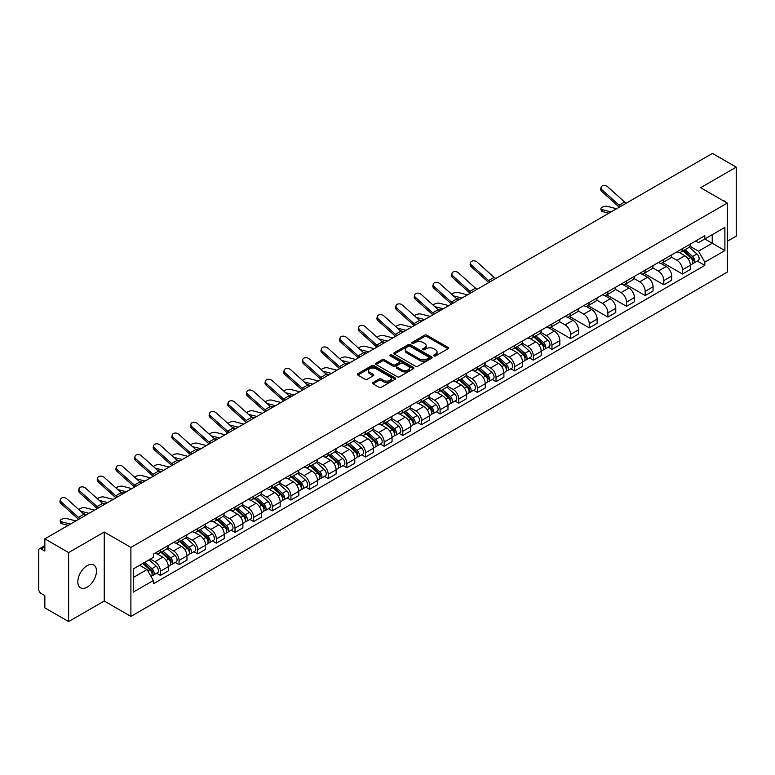 <?xml version="1.0" encoding="UTF-8"?>
<svg xmlns="http://www.w3.org/2000/svg" width="775" height="775" viewBox="0 0 775 775"><rect width="100%" height="100%" fill="white"/><g stroke="black" fill="none" stroke-linecap="round" stroke-linejoin="round"><path stroke-width="1.16" d="M433.903 355.948A1.162 0.668 0 0 0 435.55 355.948L448.018 348.75A1.657 0.959 0 0 0 448.502 348.082A1.657 0.959 0 0 0 448.018 347.403L426.899 335.207A1.657 0.959 0 0 0 424.555 335.207L412.087 342.405A1.162 0.668 0 0 0 411.748 342.879A1.162 0.668 0 0 0 412.087 343.354A1.162 0.668 0 0 0 413.724 343.354L415.342 342.424A5.309 3.061 0 0 1 422.85 342.424L424.613 343.441A5.309 3.061 0 0 1 426.163 345.602A5.309 3.061 0 0 1 424.613 347.772L422.995 348.702A1.162 0.668 0 0 0 422.656 349.176A1.162 0.668 0 0 0 422.995 349.651A1.162 0.668 0 0 0 424.642 349.651L426.25 348.721A5.309 3.061 0 0 1 433.758 348.721L435.521 349.738A5.309 3.061 0 0 1 437.071 351.908A5.309 3.061 0 0 1 435.521 354.068L433.903 354.998A1.162 0.668 0 0 0 433.564 355.473A1.162 0.668 0 0 0 433.903 355.948L433.903 354.998M87.158 587.159A13.185 7.614 120 0 0 95.771 575.544A13.185 7.614 120 0 0 93.746 564.975A13.185 7.614 120 0 0 87.158 565.634A13.185 7.614 120 0 0 78.546 577.249A13.185 7.614 120 0 0 80.561 587.808A13.185 7.614 120 0 0 87.158 587.159M725.72 202.188A13.185 7.614 120 0 0 724.315 200.919A13.185 7.614 120 0 0 722.513 200.338M373.046 382.482A1.657 0.959 0 0 0 372.562 383.16A1.657 0.959 0 0 0 373.046 383.838L378.975 387.258A1.657 0.959 0 0 0 381.319 387.258L395.163 379.266A1.657 0.959 0 0 0 395.647 378.588A1.657 0.959 0 0 0 395.163 377.909L374.044 365.722A1.657 0.959 0 0 0 371.7 365.722L357.856 373.715A1.657 0.959 0 0 0 357.372 374.393A1.657 0.959 0 0 0 357.856 375.071L365.015 379.198A1.657 0.959 0 0 0 367.36 379.198L373.288 375.778A1.657 0.959 0 0 0 373.773 375.1A1.657 0.959 0 0 0 373.288 374.422L369.733 372.378A4.437 2.558 0 0 1 368.435 370.566A4.437 2.558 0 0 1 371.177 368.193A4.437 2.558 0 0 1 376.011 368.755L389.912 376.776A4.437 2.558 0 0 1 391.21 378.588A4.437 2.558 0 0 1 388.478 380.961A4.437 2.558 0 0 1 383.635 380.399L381.319 379.062A1.657 0.959 0 0 0 378.975 379.062L373.046 382.482L373.046 383.838M130.898 547.412L104.247 532.028L68.626 552.585L44.843 538.857L712.467 153.411L736.25 167.138L700.639 187.705L727.289 203.089L130.898 547.412L130.898 616.416L727.289 272.093L727.289 203.089M415.458 366.197A1.657 0.959 0 0 0 417.802 366.197L431.646 358.205A1.657 0.959 0 0 0 432.13 357.527A1.657 0.959 0 0 0 431.646 356.849L410.527 344.652A1.657 0.959 0 0 0 408.183 344.652L394.339 352.644A1.657 0.959 0 0 0 393.855 353.323A1.657 0.959 0 0 0 394.339 354.001L415.458 366.197M390.755 356.2A1.162 0.668 0 0 1 391.937 356.364L391.937 354.989L413.404 367.379A1.657 0.959 0 0 1 413.889 368.057A1.657 0.959 0 0 1 413.404 368.735L399.561 376.728A1.657 0.959 0 0 1 397.217 376.728L376.098 364.531L382.027 361.14L382.027 359.765L376.098 363.184A1.657 0.959 0 0 0 375.613 363.863A1.657 0.959 0 0 0 376.098 364.531L376.098 363.184M382.027 361.14A1.657 0.959 0 0 1 384.371 361.14L384.371 359.765A1.657 0.959 0 0 0 382.027 359.765M384.371 359.765L392.935 364.705A1.657 0.959 0 0 0 395.279 364.705L399.212 362.438A1.657 0.959 0 0 0 399.697 361.76A1.657 0.959 0 0 0 399.212 361.082L390.29 355.938A1.162 0.668 0 0 1 389.951 355.463A1.162 0.668 0 0 1 390.668 354.843A1.162 0.668 0 0 1 391.937 354.989M68.626 552.585L68.626 621.589L44.843 607.862L44.843 595.646L41.143 593.505A3.381 1.947 -120 0 1 38.75 589.368L38.75 550.308A3.381 1.947 -120 0 1 39.447 548.768L44.843 545.648M727.289 241.316L736.25 236.142L736.25 167.138M68.626 621.589L104.247 601.032L130.898 616.416M44.843 538.857L44.843 551.073L41.143 548.933A3.381 1.947 -120 0 0 39.447 548.768M682.465 248.63A7.779 4.485 60 0 1 680.857 252.127L688.743 247.564A7.779 4.485 -120 0 0 690.351 244.077M671.276 257.009L676.972 260.293A7.779 4.485 60 0 1 682.465 269.816L690.36 265.263A7.779 4.485 -120 0 0 684.858 255.74L679.21 252.476M690.36 265.263L690.36 269.468L682.465 274.03L662.693 262.609M680.857 252.127A7.779 4.485 60 0 1 677.03 251.768M682.465 269.816L682.465 274.03M663.826 259.392A7.779 4.485 60 0 1 662.208 262.89L670.104 258.337A7.779 4.485 -120 0 0 671.712 254.839M644.044 273.372L663.826 284.793L671.712 280.24L671.712 276.026A7.779 4.485 -120 0 0 666.209 266.503L660.571 263.248M662.208 262.89A7.779 4.485 60 0 1 658.382 262.541M652.627 267.772L658.324 271.056A7.779 4.485 60 0 1 663.826 280.579L663.826 284.793M645.178 270.165A7.779 4.485 60 0 1 643.57 273.653L651.455 269.099A7.779 4.485 -120 0 0 653.063 265.612M625.406 284.134L645.178 295.556L653.063 291.003L653.063 286.789A7.779 4.485 -120 0 0 647.571 277.266L641.923 274.011M643.57 273.653A7.779 4.485 60 0 1 639.743 273.304M633.979 278.535L639.685 281.819A7.779 4.485 60 0 1 645.178 291.342L645.178 295.556M626.529 280.928A7.779 4.485 60 0 1 624.921 284.415L632.807 279.862A7.779 4.485 -120 0 0 634.425 276.375M606.757 294.907L626.529 306.319L634.425 301.766L634.425 297.552A7.779 4.485 -120 0 0 628.922 288.029L623.274 284.774M624.921 284.415A7.779 4.485 60 0 1 621.095 284.067M615.34 289.298L621.037 292.592A7.779 4.485 60 0 1 626.529 302.114L626.529 306.319M607.891 291.691A7.779 4.485 60 0 1 606.283 295.178L614.168 290.625A7.779 4.485 -120 0 0 615.776 287.137M588.118 305.67L607.891 317.082L615.776 312.528L615.776 308.324A7.779 4.485 -120 0 0 610.283 298.801L604.636 295.537M606.283 295.178A7.779 4.485 60 0 1 602.456 294.829M596.692 300.061L602.388 303.354A7.779 4.485 60 0 1 607.891 312.877L607.891 317.082M589.242 302.453A7.779 4.485 60 0 1 587.634 305.941L595.52 301.388A7.779 4.485 -120 0 0 597.128 297.9M569.47 316.433L589.242 327.844L597.128 323.291L597.128 319.087A7.779 4.485 -120 0 0 591.635 309.564L585.987 306.299M587.634 305.941A7.779 4.485 60 0 1 583.808 305.592M578.053 310.823L583.749 314.117A7.779 4.485 60 0 1 589.242 323.64L589.242 327.844M570.603 313.216A7.779 4.485 60 0 1 568.986 316.713L576.881 312.151A7.779 4.485 -120 0 0 578.489 308.663M550.822 327.195L570.603 338.607L578.489 334.054L578.489 329.85A7.779 4.485 -120 0 0 572.987 320.327L567.348 317.062M568.986 316.713A7.779 4.485 60 0 1 565.159 316.355M559.405 321.596L565.101 324.88A7.779 4.485 60 0 1 570.603 334.403L570.603 338.607M551.955 323.979A7.779 4.485 60 0 1 550.347 327.476L558.232 322.923A7.779 4.485 -120 0 0 559.841 319.426M548.177 347.19L551.955 349.38L559.841 344.827L559.841 340.613A7.779 4.485 -120 0 0 554.348 331.09L548.7 327.835M550.347 327.476A7.779 4.485 60 0 1 546.52 327.118M540.756 332.359L546.452 335.643A7.779 4.485 60 0 1 551.955 345.166L551.955 349.38M533.307 334.752A7.779 4.485 60 0 1 531.698 338.239L539.584 333.686A7.779 4.485 -120 0 0 541.202 330.189M529.528 357.953L533.307 360.142L541.202 355.589L541.202 351.375A7.779 4.485 -120 0 0 535.699 341.853L530.052 338.597M531.698 338.239A7.779 4.485 60 0 1 527.872 337.89M522.118 343.122L527.814 346.406A7.779 4.485 60 0 1 533.307 355.928L533.307 360.142M514.668 345.514A7.779 4.485 60 0 1 513.06 349.002L520.945 344.449A7.779 4.485 -120 0 0 522.553 340.961M510.88 368.726L514.668 370.905L522.553 366.352L522.553 362.138A7.779 4.485 -120 0 0 517.061 352.615L511.413 349.36M513.06 349.002A7.779 4.485 60 0 1 509.223 348.653M503.469 353.884L509.165 357.178A7.779 4.485 60 0 1 514.668 366.691L514.668 370.905M496.019 356.277A7.779 4.485 60 0 1 494.411 359.765L502.297 355.212A7.779 4.485 -120 0 0 503.905 351.724M492.241 379.488L496.019 381.668L503.905 377.115L503.905 372.911A7.779 4.485 -120 0 0 498.412 363.388L492.764 360.123M494.411 359.765A7.779 4.485 60 0 1 490.585 359.416M484.83 364.647L490.527 367.941A7.779 4.485 60 0 1 496.019 377.464L496.019 381.668M477.381 367.04A7.779 4.485 60 0 1 475.763 370.528L483.658 365.974A7.779 4.485 -120 0 0 485.266 362.487M473.593 390.251L477.381 392.431L485.266 387.878L485.266 383.673A7.779 4.485 -120 0 0 479.764 374.151L474.126 370.886M475.763 370.528A7.779 4.485 60 0 1 471.936 370.179M466.182 375.41L471.878 378.704A7.779 4.485 60 0 1 477.381 388.227L477.381 392.431M458.732 377.803A7.779 4.485 60 0 1 457.124 381.3L465.01 376.737A7.779 4.485 -120 0 0 466.618 373.25M454.954 401.014L458.732 403.194L466.618 398.641L466.618 394.436A7.779 4.485 -120 0 0 461.125 384.913L455.477 381.649M457.124 381.3A7.779 4.485 60 0 1 453.298 380.942M447.533 386.173L453.23 389.467A7.779 4.485 60 0 1 458.732 398.989L458.732 403.194M440.084 388.566A7.779 4.485 60 0 1 438.476 392.063L446.361 387.51A7.779 4.485 -120 0 0 447.979 384.012M436.306 411.777L440.084 413.966L447.979 409.413L447.979 405.199A7.779 4.485 -120 0 0 442.477 395.676L436.829 392.421M438.476 392.063A7.779 4.485 60 0 1 434.649 391.704M428.895 396.945L434.591 400.229A7.779 4.485 60 0 1 440.084 409.752L440.084 413.966M421.445 399.338A7.779 4.485 60 0 1 419.837 402.826L427.722 398.272A7.779 4.485 -120 0 0 429.331 394.775M417.657 422.54L421.445 424.729L429.331 420.176L429.331 415.962A7.779 4.485 -120 0 0 423.838 406.439L418.19 403.184M419.837 402.826A7.779 4.485 60 0 1 416.001 402.477M410.246 407.708L415.942 410.992A7.779 4.485 60 0 1 421.445 420.515L421.445 424.729M402.797 410.101A7.779 4.485 60 0 1 401.188 413.588L409.074 409.035A7.779 4.485 -120 0 0 410.682 405.548M399.018 433.312L402.797 435.492L410.682 430.939L410.682 426.725A7.779 4.485 -120 0 0 405.189 417.202L399.542 413.947M401.188 413.588A7.779 4.485 60 0 1 397.362 413.24M391.608 418.471L397.304 421.755A7.779 4.485 60 0 1 402.797 431.278L402.797 435.492M384.158 420.864A7.779 4.485 60 0 1 382.54 424.351L390.435 419.798A7.779 4.485 -120 0 0 392.043 416.311M380.37 444.075L384.158 446.255L392.043 441.702L392.043 437.497A7.779 4.485 -120 0 0 386.541 427.974L380.893 424.71M382.54 424.351A7.779 4.485 60 0 1 378.713 424.002M372.959 429.234L378.655 432.528A7.779 4.485 60 0 1 384.158 442.05L384.158 446.255M365.509 431.627A7.779 4.485 60 0 1 363.901 435.114L371.787 430.561A7.779 4.485 -120 0 0 373.395 427.073M361.731 454.838L365.509 457.017L373.395 452.464L373.395 448.26A7.779 4.485 -120 0 0 367.902 438.737L362.254 435.472M363.901 435.114A7.779 4.485 60 0 1 360.075 434.765M354.311 439.997L360.007 443.29A7.779 4.485 60 0 1 365.509 452.813L365.509 457.017M346.861 442.389A7.779 4.485 60 0 1 345.253 445.877L353.138 441.324A7.779 4.485 -120 0 0 354.756 437.836M343.083 465.601L346.861 467.78L354.756 463.227L354.756 459.023A7.779 4.485 -120 0 0 349.254 449.5L343.606 446.235M345.253 445.877A7.779 4.485 60 0 1 341.426 445.528M335.672 450.759L341.368 454.053A7.779 4.485 60 0 1 346.861 463.576L346.861 467.78M328.222 453.152A7.779 4.485 60 0 1 326.614 456.649L334.5 452.096A7.779 4.485 -120 0 0 336.108 448.599M324.434 476.363L328.222 478.553L336.108 473.99L336.108 469.786A7.779 4.485 -120 0 0 330.605 460.263L324.967 457.008M326.614 456.649A7.779 4.485 60 0 1 322.778 456.291M317.023 461.532L322.72 464.816A7.779 4.485 60 0 1 328.222 474.339L328.222 478.553M309.574 463.925A7.779 4.485 60 0 1 307.966 467.412L315.851 462.859A7.779 4.485 -120 0 0 317.459 459.362M305.796 487.126L309.574 489.316L317.459 484.762L317.459 480.548A7.779 4.485 -120 0 0 311.967 471.026L306.319 467.771M307.966 467.412A7.779 4.485 60 0 1 304.139 467.063M298.385 472.295L304.081 475.579A7.779 4.485 60 0 1 309.574 485.102L309.574 489.316M290.925 474.688A7.779 4.485 60 0 1 289.317 478.175L297.213 473.622A7.779 4.485 -120 0 0 298.821 470.134M287.147 497.899L290.935 500.078L298.821 495.525L298.821 491.311A7.779 4.485 -120 0 0 293.318 481.788L287.67 478.533M289.317 478.175A7.779 4.485 60 0 1 285.491 477.826M279.736 483.058L285.433 486.342A7.779 4.485 60 0 1 290.935 495.864L290.935 500.078M272.287 485.45A7.779 4.485 60 0 1 270.678 488.938L278.564 484.385A7.779 4.485 -120 0 0 280.172 480.897M268.508 508.662L272.287 510.841L280.172 506.288L280.172 502.074A7.779 4.485 -120 0 0 274.679 492.561L269.032 489.296M270.678 488.938A7.779 4.485 60 0 1 266.852 488.589M261.088 493.82L266.784 497.114A7.779 4.485 60 0 1 272.287 506.637L272.287 510.841M253.638 496.213A7.779 4.485 60 0 1 252.03 499.701L259.916 495.147A7.779 4.485 -120 0 0 261.533 491.66M249.86 519.424L253.638 521.604L261.533 517.051L261.533 512.847A7.779 4.485 -120 0 0 256.031 503.324L250.383 500.059M252.03 499.701A7.779 4.485 60 0 1 248.203 499.352M242.449 504.583L248.145 507.877A7.779 4.485 60 0 1 253.638 517.4L253.638 521.604M234.999 506.976A7.779 4.485 60 0 1 233.382 510.463L241.277 505.91A7.779 4.485 -120 0 0 242.885 502.423M231.212 530.187L234.999 532.367L242.885 527.814L242.885 523.609A7.779 4.485 -120 0 0 237.382 514.087L231.744 510.822M233.382 510.463A7.779 4.485 60 0 1 229.555 510.115M223.801 515.346L229.497 518.64A7.779 4.485 60 0 1 234.999 528.163L234.999 532.367M216.351 517.739A7.779 4.485 60 0 1 214.743 521.236L222.628 516.683A7.779 4.485 -120 0 0 224.237 513.186M212.573 540.95L216.351 543.139L224.237 538.577L224.237 534.372A7.779 4.485 -120 0 0 218.744 524.849L213.096 521.594M214.743 521.236A7.779 4.485 60 0 1 210.916 520.877M205.152 526.118L210.858 529.403A7.779 4.485 60 0 1 216.351 538.925L216.351 543.139M197.703 528.502A7.779 4.485 60 0 1 196.094 531.999L203.99 527.446A7.779 4.485 -120 0 0 205.598 523.948M193.924 551.713L197.703 553.902L205.598 549.349L205.598 545.135A7.779 4.485 -120 0 0 200.095 535.612L194.447 532.357M196.094 531.999A7.779 4.485 60 0 1 192.268 531.65M186.513 536.881L192.21 540.165A7.779 4.485 60 0 1 197.703 549.688L197.703 553.902M179.064 539.274A7.779 4.485 60 0 1 177.456 542.762L185.341 538.208A7.779 4.485 -120 0 0 186.949 534.721M175.276 562.476L179.064 564.665L186.949 560.112L186.949 555.898A7.779 4.485 -120 0 0 181.457 546.375L175.809 543.12M177.456 542.762A7.779 4.485 60 0 1 173.629 542.413M167.865 547.644L173.561 550.928A7.779 4.485 60 0 1 179.064 560.451L179.064 564.665M160.415 550.037A7.779 4.485 60 0 1 158.807 553.524L166.693 548.971A7.779 4.485 -120 0 0 168.311 545.484M156.637 573.248L160.415 575.428L168.311 570.875L168.311 566.661A7.779 4.485 -120 0 0 162.808 557.138L157.16 553.883M158.807 553.524A7.779 4.485 60 0 1 154.981 553.176M150.379 559.075L154.922 561.701A7.779 4.485 60 0 1 160.415 571.223L160.415 575.428M695.679 241.006L698.478 242.633L724.896 227.375L712.225 234.689L712.225 243.253L698.478 251.187L689.915 246.237M133.29 577.501L147.037 569.567L153.363 580.533L133.29 592.129L133.29 568.937L153.363 557.351L153.363 554.106L704.814 235.726L704.814 238.971L724.896 250.567L704.814 262.153L698.478 251.187M724.896 227.375L724.896 250.567M153.363 580.533L153.363 583.778L704.814 265.399L704.814 262.153M104.247 532.028L104.247 601.032M147.037 569.567L139.626 565.285M697.326 261.078L704.814 265.399M434.368 356.113L435.521 355.454A5.309 3.061 0 0 0 437.071 353.284L437.071 351.908M426.163 345.602L426.163 346.987A5.309 3.061 0 0 1 424.613 349.157L423.46 349.816M448.018 347.403L448.018 348.75L426.899 336.592A1.657 0.959 0 0 0 424.555 336.592L412.552 343.519M431.646 356.849L431.646 358.205L410.527 346.037A1.657 0.959 0 0 0 408.183 346.037L394.368 354.02M428.711 358.002A1.162 0.668 0 0 0 429.059 357.527A1.162 0.668 0 0 0 428.711 357.052L410.178 346.347A1.162 0.668 0 0 0 408.541 346.347L406.836 347.336A5.309 3.061 0 0 0 405.277 349.496A5.309 3.061 0 0 0 406.836 351.666L419.507 358.98A5.309 3.061 0 0 0 427.015 358.98L428.711 358.002L428.711 359.377A1.162 0.668 0 0 0 429.059 358.903L429.059 357.527M405.277 349.496L405.277 350.881A5.309 3.061 0 0 0 406.836 353.051L406.836 351.666M428.711 359.377L427.015 360.365A5.309 3.061 0 0 1 419.507 360.365L406.836 353.051M384.371 361.14L392.935 366.081A1.657 0.959 0 0 0 395.279 366.081L399.212 363.814A1.657 0.959 0 0 0 399.697 363.136L399.697 361.76M391.937 356.364L413.385 368.745M401.818 369.84A4.437 2.558 0 0 0 406.662 370.392A4.437 2.558 0 0 0 409.394 368.028A4.437 2.558 0 0 0 408.096 366.217L403.203 363.388A1.657 0.959 0 0 0 400.849 363.388L396.926 365.655A1.657 0.959 0 0 0 396.442 366.333A1.657 0.959 0 0 0 396.926 367.011L401.818 369.84L401.818 371.215A4.437 2.558 0 0 0 406.662 371.767A4.437 2.558 0 0 0 409.394 369.404L409.394 368.028M396.442 366.333L396.442 367.708A1.657 0.959 0 0 0 396.926 368.387L396.926 367.011M401.818 371.215L396.926 368.387M391.21 378.588L391.21 379.973A4.437 2.558 0 0 1 388.478 382.337A4.437 2.558 0 0 1 383.635 381.784L381.319 380.448A1.657 0.959 0 0 0 378.975 380.448L373.075 383.848M368.435 370.566L368.435 371.942A4.437 2.558 0 0 0 369.733 373.753L369.733 372.378M373.259 375.788L369.733 373.753M395.163 377.909L395.163 379.266L374.044 367.098A1.657 0.959 0 0 0 371.7 367.098L357.876 375.081M602.349 211.536A3.885 1.56 168.1 0 1 601.293 210.752L600.877 208.775A3.885 1.56 -11.9 0 0 601.933 209.57L602.349 211.536L608.879 213.212M616.609 208.756L607.426 206.392A3.885 1.56 -11.9 0 0 603.105 206.809A3.885 1.56 -11.9 0 0 600.877 208.775M683.007 250.877L690.602 257.658A4.224 2.441 60 0 1 691.93 264.198L690.351 265.108M683.211 251.061L686.786 253.125M683.773 250.441L692.23 257.978A2.025 1.172 60 0 1 692.86 261.117A2.025 1.172 60 0 1 692.676 261.194M685.042 249.705L692.637 256.486A4.224 2.441 60 0 1 693.964 263.025A4.224 2.441 60 0 1 692.685 263.161M689.275 247.167L696.938 254.006A4.224 2.441 60 0 1 698.265 260.536L693.964 263.025M611.117 211.924L601.933 209.57M626.326 203.147A6.258 3.613 60 0 1 624.631 202.013L607.61 186.736A3.885 2.761 15.6 0 0 603.783 185.477A3.885 2.761 15.6 0 0 601.109 187.279A3.885 2.761 15.6 0 0 602.107 189.904L601.691 191.396A3.885 2.761 -164.4 0 1 600.702 188.761L601.109 187.279M620.823 206.315A6.258 3.613 60 0 1 619.138 205.191L602.107 189.904M619.322 207.187A8.447 4.883 60 0 1 618.721 206.683L601.691 191.396M467.451 294.868L458.277 292.504A3.885 1.56 -11.9 0 0 454.508 292.737A3.885 1.56 -11.9 0 0 451.806 294.384M533.849 336.999L541.444 343.78A4.224 2.441 60 0 1 542.771 350.31L541.192 351.22M534.053 337.173L537.627 339.237M534.614 336.553L543.072 344.1A2.025 1.172 60 0 1 543.711 347.239A2.025 1.172 60 0 1 543.517 347.307M535.883 335.827L543.478 342.598A4.224 2.441 60 0 1 544.806 349.137A4.224 2.441 60 0 1 543.527 349.273M540.117 333.279L547.78 340.118A4.224 2.441 60 0 1 549.107 346.657L544.806 349.137M459.72 299.324L456.349 298.462M461.958 298.036L453.443 295.847M448.812 305.631L439.628 303.267A3.885 1.56 -11.9 0 0 435.87 303.5A3.885 1.56 -11.9 0 0 433.167 305.147M515.201 347.762L522.805 354.543A4.224 2.441 60 0 1 524.132 361.073L522.553 361.983M515.404 347.936L518.979 350.009M515.976 347.316L524.423 354.863A2.025 1.172 60 0 1 525.062 358.002A2.025 1.172 60 0 1 524.878 358.069M517.235 346.59L524.83 353.371A4.224 2.441 60 0 1 526.157 359.9A4.224 2.441 60 0 1 524.888 360.036M521.468 344.042L529.141 350.881A4.224 2.441 60 0 1 530.468 357.42L526.157 359.9M441.082 310.097L437.701 309.225M443.31 308.808L434.794 306.619M430.164 316.394L420.98 314.03A3.885 1.56 -11.9 0 0 417.221 314.262A3.885 1.56 -11.9 0 0 414.518 315.909M496.562 358.525L504.157 365.306A4.224 2.441 60 0 1 505.484 371.835L503.905 372.746M496.765 358.709L500.34 360.772M497.327 358.079L505.784 365.626A2.025 1.172 60 0 1 506.414 368.764A2.025 1.172 60 0 1 506.23 368.832M498.596 357.353L506.191 364.134A4.224 2.441 60 0 1 507.518 370.663A4.224 2.441 60 0 1 506.24 370.799M502.83 354.805L510.493 361.644A4.224 2.441 60 0 1 511.82 368.183L507.518 370.663M422.433 320.86L419.062 319.988M424.661 319.571L416.156 317.382M411.515 327.157L402.341 324.802A3.885 1.56 -11.9 0 0 398.573 325.025A3.885 1.56 -11.9 0 0 395.87 326.682M477.913 369.287L485.508 376.069A4.224 2.441 60 0 1 486.836 382.608L485.266 383.509M478.117 369.472L481.692 371.535M478.679 368.852L487.136 376.388A2.025 1.172 60 0 1 487.775 379.527A2.025 1.172 60 0 1 487.591 379.605M479.948 368.115L487.543 374.897A4.224 2.441 60 0 1 488.87 381.426A4.224 2.441 60 0 1 487.591 381.562M484.181 365.577L491.844 372.417A4.224 2.441 60 0 1 493.171 378.946L488.87 381.426M403.794 331.623L400.413 330.751M406.022 330.334L397.507 328.145M392.877 337.919L383.693 335.565A3.885 1.56 -11.9 0 0 379.934 335.798A3.885 1.56 -11.9 0 0 377.231 337.445M459.275 380.05L466.87 386.832A4.224 2.441 60 0 1 468.197 393.371L466.618 394.281M459.468 380.234L463.053 382.298M460.04 379.614L468.488 387.151A2.025 1.172 60 0 1 469.127 390.29A2.025 1.172 60 0 1 468.943 390.368M461.299 378.878L468.904 385.659A4.224 2.441 60 0 1 470.231 392.198A4.224 2.441 60 0 1 468.952 392.334M465.543 376.34L473.205 383.179A4.224 2.441 60 0 1 474.532 389.709L470.231 392.198M385.146 342.385L381.775 341.513M387.374 341.097L378.859 338.907M374.228 348.692L365.054 346.328A3.885 1.56 -11.9 0 0 361.286 346.561A3.885 1.56 -11.9 0 0 358.583 348.207M440.626 390.823L448.221 397.594A4.224 2.441 60 0 1 449.548 404.133L447.969 405.044M440.83 390.997L444.404 393.061M441.392 390.377L449.849 397.924A2.025 1.172 60 0 1 450.488 401.053A2.025 1.172 60 0 1 450.294 401.13M442.661 389.641L450.256 396.422A4.224 2.441 60 0 1 451.583 402.961A4.224 2.441 60 0 1 450.304 403.097M446.894 387.103L454.557 393.942A4.224 2.441 60 0 1 455.884 400.472L451.583 402.961M366.498 353.148L363.126 352.286M368.735 351.86L360.22 349.67M355.589 359.455L346.406 357.091A3.885 1.56 -11.9 0 0 342.647 357.323A3.885 1.56 -11.9 0 0 339.934 358.97M421.978 401.586L429.582 408.367A4.224 2.441 60 0 1 430.91 414.896L429.331 415.807M422.181 401.76L425.756 403.823M422.753 401.14L431.2 408.687A2.025 1.172 60 0 1 431.84 411.825A2.025 1.172 60 0 1 431.656 411.893M424.012 400.413L431.607 407.185A4.224 2.441 60 0 1 432.934 413.724A4.224 2.441 60 0 1 431.665 413.86M428.246 397.866L435.918 404.705A4.224 2.441 60 0 1 437.236 411.244L432.934 413.724M347.859 363.911L344.478 363.049M350.087 362.623L341.572 360.433M336.941 370.218L327.757 367.854A3.885 1.56 -11.9 0 0 323.998 368.086A3.885 1.56 -11.9 0 0 321.296 369.733M403.339 412.348L410.934 419.13A4.224 2.441 60 0 1 412.261 425.659L410.682 426.57M403.543 412.523L407.117 414.596M404.104 411.903L412.562 419.449A2.025 1.172 60 0 1 413.191 422.588A2.025 1.172 60 0 1 413.007 422.656M405.373 411.176L412.968 417.957A4.224 2.441 60 0 1 414.296 424.487A4.224 2.441 60 0 1 413.017 424.623M409.607 408.628L417.27 415.468A4.224 2.441 60 0 1 418.597 422.007L414.296 424.487M329.21 374.683L325.839 373.812M331.438 373.395L322.933 371.206M318.293 380.98L309.118 378.617A3.885 1.56 -11.9 0 0 305.35 378.849A3.885 1.56 -11.9 0 0 302.647 380.496M384.691 423.111L392.286 429.892A4.224 2.441 60 0 1 393.613 436.422L392.043 437.332M384.894 423.295L388.469 425.359M385.456 422.666L393.913 430.212A2.025 1.172 60 0 1 394.552 433.351A2.025 1.172 60 0 1 394.368 433.419M386.725 421.939L394.32 428.72A4.224 2.441 60 0 1 395.647 435.25A4.224 2.441 60 0 1 394.368 435.385M390.958 419.391L398.621 426.231A4.224 2.441 60 0 1 399.948 432.77L395.647 435.25M310.572 385.446L307.191 384.574M312.8 384.158L304.284 381.968M299.654 391.743L290.47 389.389A3.885 1.56 -11.9 0 0 286.711 389.612A3.885 1.56 -11.9 0 0 284.008 391.259M366.052 433.874L373.647 440.655A4.224 2.441 60 0 1 374.974 447.194L373.395 448.095M366.246 434.058L369.83 436.122M366.817 433.438L375.265 440.975A2.025 1.172 60 0 1 375.904 444.114A2.025 1.172 60 0 1 375.72 444.191M368.077 432.702L375.681 439.483A4.224 2.441 60 0 1 377.008 446.012A4.224 2.441 60 0 1 375.73 446.148M372.32 430.164L379.983 437.003A4.224 2.441 60 0 1 381.31 443.532L377.008 446.012M291.923 396.209L288.542 395.337M294.151 394.921L285.636 392.731M281.005 402.506L271.831 400.152A3.885 1.56 -11.9 0 0 268.063 400.384A3.885 1.56 -11.9 0 0 265.36 402.031M347.403 444.637L354.998 451.418A4.224 2.441 60 0 1 356.326 457.957L354.747 458.868M347.607 444.821L351.182 446.884M348.169 444.201L356.626 451.738A2.025 1.172 60 0 1 357.265 454.877A2.025 1.172 60 0 1 357.072 454.954M349.438 443.465L357.033 450.246A4.224 2.441 60 0 1 358.36 456.785A4.224 2.441 60 0 1 357.081 456.921M353.671 440.927L361.334 447.766A4.224 2.441 60 0 1 362.661 454.295L358.36 456.785M273.275 406.972L269.903 406.1M275.512 405.683L266.997 403.494M262.367 413.278L253.183 410.915A3.885 1.56 -11.9 0 0 249.424 411.147A3.885 1.56 -11.9 0 0 246.712 412.794M328.755 455.409L336.36 462.181A4.224 2.441 60 0 1 337.687 468.72L336.108 469.631M328.958 455.584L332.533 457.647M329.53 454.964L337.978 462.51A2.025 1.172 60 0 1 338.617 465.639A2.025 1.172 60 0 1 338.433 465.717M330.789 454.228L338.384 461.009A4.224 2.441 60 0 1 339.712 467.548A4.224 2.441 60 0 1 338.442 467.683M335.023 451.689L342.695 458.529A4.224 2.441 60 0 1 344.013 465.058L339.712 467.548M254.636 417.735L251.255 416.873M256.864 416.446L248.349 414.257M243.718 424.041L234.534 421.677A3.885 1.56 -11.9 0 0 230.776 421.91A3.885 1.56 -11.9 0 0 228.073 423.557M310.116 466.172L317.711 472.953A4.224 2.441 60 0 1 319.038 479.483L317.459 480.393M310.32 466.347L313.894 468.41M310.882 465.727L319.339 473.273A2.025 1.172 60 0 1 319.968 476.402A2.025 1.172 60 0 1 319.784 476.48M312.151 465L319.746 471.772A4.224 2.441 60 0 1 321.073 478.311A4.224 2.441 60 0 1 319.794 478.446M316.384 462.452L324.047 469.292A4.224 2.441 60 0 1 325.374 475.821L321.073 478.311M235.987 428.498L232.616 427.635M238.216 427.209L229.71 425.02M225.07 434.804L215.896 432.44A3.885 1.56 -11.9 0 0 212.127 432.673A3.885 1.56 -11.9 0 0 209.424 434.32M291.468 476.935L299.063 483.716A4.224 2.441 60 0 1 300.39 490.246L298.821 491.156M291.671 477.109L295.246 479.183M292.233 476.489L300.69 484.036A2.025 1.172 60 0 1 301.33 487.175A2.025 1.172 60 0 1 301.146 487.243M293.502 475.763L301.097 482.544A4.224 2.441 60 0 1 302.424 489.073A4.224 2.441 60 0 1 301.146 489.209M297.736 473.215L305.398 480.054A4.224 2.441 60 0 1 306.726 486.593L302.424 489.073M217.339 439.26L213.968 438.398M219.577 437.982L211.062 435.792M495.806 278.496A6.258 3.613 60 0 1 494.121 277.363L477.09 262.086A3.885 2.761 15.6 0 0 473.273 260.826A3.885 2.761 15.6 0 0 470.599 262.628A3.885 2.761 15.6 0 0 471.597 265.253L471.181 266.745A3.885 2.761 -164.4 0 1 470.183 264.12L470.599 262.628M490.313 281.664A6.258 3.613 60 0 1 488.628 280.54L471.597 265.253M488.812 282.536A8.447 4.883 60 0 1 488.211 282.032L471.181 266.745M477.168 289.259A6.258 3.613 60 0 1 475.482 288.135L458.451 272.848A3.885 2.761 15.6 0 0 454.625 271.589A3.885 2.761 15.6 0 0 451.961 273.391A3.885 2.761 15.6 0 0 452.949 276.026L452.532 277.508A3.885 2.761 -164.4 0 1 451.544 274.883L451.961 273.391M471.665 292.437A6.258 3.613 60 0 1 469.979 291.303L452.949 276.026M470.173 293.299A8.447 4.883 60 0 1 469.563 292.795L452.532 277.508M458.519 300.022A6.258 3.613 60 0 1 456.833 298.898L439.803 283.611A3.885 2.761 15.6 0 0 435.976 282.362A3.885 2.761 15.6 0 0 433.312 284.154A3.885 2.761 15.6 0 0 434.31 286.789L433.893 288.271A3.885 2.761 -164.4 0 1 432.896 285.646L433.312 284.154M453.026 303.199A6.258 3.613 60 0 1 451.331 302.066L434.31 286.789M451.525 304.062A8.447 4.883 60 0 1 450.924 303.558L433.893 288.271M439.88 310.785A6.258 3.613 60 0 1 438.185 309.661L421.164 294.374A3.885 2.761 15.6 0 0 417.338 293.124A3.885 2.761 15.6 0 0 414.664 294.917A3.885 2.761 15.6 0 0 415.662 297.552L415.245 299.043A3.885 2.761 -164.4 0 1 414.247 296.408L414.664 294.917M434.378 313.962A6.258 3.613 60 0 1 432.692 312.838L415.662 297.552M432.876 314.824A8.447 4.883 60 0 1 432.276 314.321L415.245 299.043M421.232 321.548A6.258 3.613 60 0 1 419.546 320.424L402.516 305.137A3.885 2.761 15.6 0 0 398.689 303.887A3.885 2.761 15.6 0 0 396.025 305.679A3.885 2.761 15.6 0 0 397.023 308.314L396.606 309.806A3.885 2.761 -164.4 0 1 395.608 307.171L396.025 305.679M415.739 324.725A6.258 3.613 60 0 1 414.044 323.601L397.023 308.314M414.238 325.587A8.447 4.883 60 0 1 413.627 325.083L396.606 309.806M402.583 332.32A6.258 3.613 60 0 1 400.898 331.187L383.867 315.909A3.885 2.761 15.6 0 0 380.05 314.65A3.885 2.761 15.6 0 0 377.377 316.452A3.885 2.761 15.6 0 0 378.374 319.077L377.958 320.569A3.885 2.761 -164.4 0 1 376.96 317.934L377.377 316.452M397.091 335.488A6.258 3.613 60 0 1 395.405 334.364L378.374 319.077M395.589 336.36A8.447 4.883 60 0 1 394.988 335.856L377.958 320.569M383.945 343.083A6.258 3.613 60 0 1 382.259 341.949L365.228 326.672A3.885 2.761 15.6 0 0 361.402 325.413A3.885 2.761 15.6 0 0 358.728 327.215A3.885 2.761 15.6 0 0 359.726 329.84L359.309 331.332A3.885 2.761 -164.4 0 1 358.321 328.697L358.728 327.215M378.442 346.251A6.258 3.613 60 0 1 376.757 345.127L359.726 329.84M376.95 347.123A8.447 4.883 60 0 1 376.34 346.619L359.309 331.332M365.296 353.846A6.258 3.613 60 0 1 363.611 352.722L346.58 337.435A3.885 2.761 15.6 0 0 342.753 336.176A3.885 2.761 15.6 0 0 340.089 337.978A3.885 2.761 15.6 0 0 341.087 340.613L340.671 342.095A3.885 2.761 -164.4 0 1 339.673 339.469L340.089 337.978M359.803 357.023A6.258 3.613 60 0 1 358.108 355.89L341.087 340.613M358.302 357.885A8.447 4.883 60 0 1 357.701 357.382L340.671 342.095M346.657 364.608A6.258 3.613 60 0 1 344.962 363.485L327.941 348.198A3.885 2.761 15.6 0 0 324.115 346.938A3.885 2.761 15.6 0 0 321.441 348.74A3.885 2.761 15.6 0 0 322.439 351.375L322.022 352.858A3.885 2.761 -164.4 0 1 321.024 350.232L321.441 348.74M341.155 367.786A6.258 3.613 60 0 1 339.469 366.653L322.439 351.375M339.653 368.648A8.447 4.883 60 0 1 339.053 368.144L322.022 352.858M328.009 375.371A6.258 3.613 60 0 1 326.323 374.248L309.293 358.961A3.885 2.761 15.6 0 0 305.466 357.711A3.885 2.761 15.6 0 0 302.802 359.503A3.885 2.761 15.6 0 0 303.79 362.138L303.383 363.63A3.885 2.761 -164.4 0 1 302.386 360.995L302.802 359.503M322.516 378.549A6.258 3.613 60 0 1 320.821 377.425L303.79 362.138M321.015 379.411A8.447 4.883 60 0 1 320.404 378.907L303.383 363.63M309.361 386.134A6.258 3.613 60 0 1 307.675 385.01L290.644 369.723A3.885 2.761 15.6 0 0 286.827 368.474A3.885 2.761 15.6 0 0 284.154 370.266A3.885 2.761 15.6 0 0 285.152 372.901L284.735 374.393A3.885 2.761 -164.4 0 1 283.737 371.758L284.154 370.266M303.868 389.312A6.258 3.613 60 0 1 302.182 388.188L285.152 372.901M302.366 390.174A8.447 4.883 60 0 1 301.766 389.67L284.735 374.393M290.722 396.897A6.258 3.613 60 0 1 289.036 395.773L272.006 380.496A3.885 2.761 15.6 0 0 268.179 379.237A3.885 2.761 15.6 0 0 265.505 381.038A3.885 2.761 15.6 0 0 266.503 383.664L266.087 385.156A3.885 2.761 -164.4 0 1 265.098 382.521L265.505 381.038M285.219 400.074A6.258 3.613 60 0 1 283.534 398.951L266.503 383.664M283.718 400.946A8.447 4.883 60 0 1 283.117 400.442L266.087 385.156M272.073 407.669A6.258 3.613 60 0 1 270.388 406.536L253.357 391.259A3.885 2.761 15.6 0 0 249.531 389.999A3.885 2.761 15.6 0 0 246.867 391.801A3.885 2.761 15.6 0 0 247.864 394.427L247.448 395.918A3.885 2.761 -164.4 0 1 246.45 393.283L246.867 391.801M266.581 410.837A6.258 3.613 60 0 1 264.885 409.713L247.864 394.427M265.079 411.709A8.447 4.883 60 0 1 264.478 411.205L247.448 395.918M253.435 418.432A6.258 3.613 60 0 1 251.739 417.299L234.718 402.022A3.885 2.761 15.6 0 0 230.892 400.762A3.885 2.761 15.6 0 0 228.218 402.564A3.885 2.761 15.6 0 0 229.216 405.189L228.799 406.681A3.885 2.761 -164.4 0 1 227.802 404.056L228.218 402.564M247.932 421.6A6.258 3.613 60 0 1 246.247 420.476L229.216 405.189M246.431 422.472A8.447 4.883 60 0 1 245.83 421.968L228.799 406.681M234.786 429.195A6.258 3.613 60 0 1 233.101 428.071L216.07 412.784A3.885 2.761 15.6 0 0 212.243 411.525A3.885 2.761 15.6 0 0 209.579 413.327A3.885 2.761 15.6 0 0 210.568 415.962L210.161 417.444A3.885 2.761 -164.4 0 1 209.163 414.819L209.579 413.327M229.284 432.373A6.258 3.613 60 0 1 227.598 431.239L210.568 415.962M227.792 433.235A8.447 4.883 60 0 1 227.182 432.731L210.161 417.444M206.431 445.567L197.247 443.203A3.885 1.56 -11.9 0 0 193.488 443.436A3.885 1.56 -11.9 0 0 190.786 445.082M272.829 487.698L280.424 494.479A4.224 2.441 60 0 1 281.751 501.008L280.172 501.919M273.023 487.882L276.597 489.945M273.594 487.252L282.042 494.799A2.025 1.172 60 0 1 282.681 497.938A2.025 1.172 60 0 1 282.497 498.005M274.854 486.526L282.458 493.307A4.224 2.441 60 0 1 283.776 499.836A4.224 2.441 60 0 1 282.507 499.972M279.097 483.978L286.76 490.817A4.224 2.441 60 0 1 288.087 497.356L283.776 499.836M198.7 450.033L195.319 449.161M200.928 448.744L192.413 446.555M216.138 439.958A6.258 3.613 60 0 1 214.452 438.834L197.422 423.547A3.885 2.761 15.6 0 0 193.605 422.298A3.885 2.761 15.6 0 0 190.931 424.09A3.885 2.761 15.6 0 0 191.929 426.725L191.512 428.217A3.885 2.761 -164.4 0 1 190.514 425.582L190.931 424.09M210.645 443.135A6.258 3.613 60 0 1 208.959 442.002L191.929 426.725M209.143 443.998A8.447 4.883 60 0 1 208.543 443.494L191.512 428.217M187.782 456.33L178.608 453.976A3.885 1.56 -11.9 0 0 174.84 454.198A3.885 1.56 -11.9 0 0 172.137 455.845M254.181 498.461L261.776 505.242A4.224 2.441 60 0 1 263.103 511.771L261.524 512.682M254.384 498.645L257.959 500.708M254.946 498.025L263.403 505.562A2.025 1.172 60 0 1 264.033 508.7A2.025 1.172 60 0 1 263.849 508.778M256.215 497.288L263.81 504.07A4.224 2.441 60 0 1 265.137 510.599A4.224 2.441 60 0 1 263.858 510.735M260.448 494.75L268.111 501.58A4.224 2.441 60 0 1 269.438 508.119L265.137 510.599M180.052 460.796L176.681 459.924M182.29 459.507L173.774 457.318M197.499 450.721A6.258 3.613 60 0 1 195.804 449.597L178.783 434.31A3.885 2.761 15.6 0 0 174.956 433.06A3.885 2.761 15.6 0 0 172.282 434.853A3.885 2.761 15.6 0 0 173.28 437.488L172.864 438.979A3.885 2.761 -164.4 0 1 171.876 436.344L172.282 434.853M191.997 453.898A6.258 3.613 60 0 1 190.311 452.774L173.28 437.488M190.495 454.76A8.447 4.883 60 0 1 189.894 454.257L172.864 438.979M169.134 467.093L159.96 464.738A3.885 1.56 -11.9 0 0 156.201 464.971A3.885 1.56 -11.9 0 0 153.489 466.618M235.532 509.223L243.137 516.005A4.224 2.441 60 0 1 244.464 522.544L242.885 523.454M235.736 509.408L239.31 511.471M236.297 508.788L244.755 516.324A2.025 1.172 60 0 1 245.394 519.463A2.025 1.172 60 0 1 245.21 519.541M237.567 508.051L245.162 514.833A4.224 2.441 60 0 1 246.489 521.372A4.224 2.441 60 0 1 245.22 521.507M241.8 505.513L249.463 512.352A4.224 2.441 60 0 1 250.79 518.882L246.489 521.372M161.413 471.558L158.032 470.687M163.641 470.27L155.126 468.081M178.851 461.483A6.258 3.613 60 0 1 177.165 460.36L160.134 445.073A3.885 2.761 15.6 0 0 156.308 443.823A3.885 2.761 15.6 0 0 153.644 445.625A3.885 2.761 15.6 0 0 154.642 448.25L154.225 449.742A3.885 2.761 -164.4 0 1 153.227 447.107L153.644 445.625M173.358 464.661A6.258 3.613 60 0 1 171.662 463.537L154.642 448.25M171.856 465.523A8.447 4.883 60 0 1 171.256 465.029L154.225 449.742M150.495 477.865L141.312 475.501A3.885 1.56 -11.9 0 0 137.553 475.734A3.885 1.56 -11.9 0 0 134.85 477.381M216.893 519.996L224.488 526.768A4.224 2.441 60 0 1 225.816 533.307L224.237 534.217M217.097 520.17L220.672 522.234M217.659 519.55L226.116 527.097A2.025 1.172 60 0 1 226.746 530.226A2.025 1.172 60 0 1 226.562 530.303M218.918 518.814L226.523 525.595A4.224 2.441 60 0 1 227.85 532.134A4.224 2.441 60 0 1 226.571 532.27M223.161 516.276L230.824 523.115A4.224 2.441 60 0 1 232.151 529.645L227.85 532.134M142.765 482.321L139.393 481.459M144.993 481.033L136.487 478.843M160.212 472.256A6.258 3.613 60 0 1 158.517 471.123L141.496 455.845A3.885 2.761 15.6 0 0 137.669 454.586A3.885 2.761 15.6 0 0 134.995 456.388A3.885 2.761 15.6 0 0 135.993 459.013L135.577 460.505A3.885 2.761 -164.4 0 1 134.579 457.87L134.995 456.388M154.709 475.424A6.258 3.613 60 0 1 153.024 474.3L135.993 459.013M153.208 476.296A8.447 4.883 60 0 1 152.607 475.792L135.577 460.505M131.847 488.628L122.673 486.264A3.885 1.56 -11.9 0 0 118.904 486.497A3.885 1.56 -11.9 0 0 116.202 488.143M198.245 530.759L205.84 537.53A4.224 2.441 60 0 1 207.167 544.069L205.598 544.98M198.448 530.933L202.023 532.997M199.01 530.313L207.468 537.86A2.025 1.172 60 0 1 208.107 540.989A2.025 1.172 60 0 1 207.923 541.066M200.279 529.587L207.874 536.358A4.224 2.441 60 0 1 209.202 542.897A4.224 2.441 60 0 1 207.923 543.033M204.513 527.039L212.176 533.878A4.224 2.441 60 0 1 213.503 540.408L209.202 542.897M124.116 493.084L120.745 492.222M126.354 491.796L117.839 489.606M141.563 483.019A6.258 3.613 60 0 1 139.878 481.885L122.847 466.608A3.885 2.761 15.6 0 0 119.021 465.349A3.885 2.761 15.6 0 0 116.357 467.151A3.885 2.761 15.6 0 0 117.345 469.776L116.938 471.268A3.885 2.761 -164.4 0 1 115.94 468.642L116.357 467.151M136.061 486.187A6.258 3.613 60 0 1 134.375 485.063L117.345 469.776M134.569 487.058A8.447 4.883 60 0 1 133.959 486.555L116.938 471.268M113.208 499.391L104.024 497.027A3.885 1.56 -11.9 0 0 100.266 497.259A3.885 1.56 -11.9 0 0 97.563 498.906M179.606 541.522L187.201 548.303A4.224 2.441 60 0 1 188.528 554.832L186.949 555.743M179.8 541.696L183.375 543.759M180.372 541.076L188.819 548.623A2.025 1.172 60 0 1 189.458 551.761A2.025 1.172 60 0 1 189.274 551.829M181.631 540.349L189.236 547.131A4.224 2.441 60 0 1 190.553 553.66A4.224 2.441 60 0 1 189.284 553.796M185.874 537.802L193.537 544.641A4.224 2.441 60 0 1 194.864 551.18L190.553 553.66M105.477 503.847L102.097 502.985M107.706 502.568L99.19 500.379M122.915 493.782A6.258 3.613 60 0 1 121.229 492.658L104.199 477.371A3.885 2.761 15.6 0 0 100.382 476.112A3.885 2.761 15.6 0 0 97.708 477.913A3.885 2.761 15.6 0 0 98.706 480.548L98.289 482.031A3.885 2.761 -164.4 0 1 97.292 479.405L97.708 477.913M117.422 496.959A6.258 3.613 60 0 1 115.737 495.826L98.706 480.548M115.921 497.821A8.447 4.883 60 0 1 115.32 497.317L98.289 482.031M94.56 510.153L85.386 507.79A3.885 1.56 -11.9 0 0 81.617 508.022A3.885 1.56 -11.9 0 0 78.914 509.669M160.958 552.284L168.553 559.066A4.224 2.441 60 0 1 169.88 565.595L168.301 566.506M161.161 552.468L164.736 554.532M161.723 551.839L170.18 559.385A2.025 1.172 60 0 1 170.81 562.524A2.025 1.172 60 0 1 170.626 562.592M162.992 551.112L170.587 557.893A4.224 2.441 60 0 1 171.914 564.423A4.224 2.441 60 0 1 170.636 564.558M167.226 548.564L174.888 555.404A4.224 2.441 60 0 1 176.216 561.943L171.914 564.423M86.829 514.619L83.458 513.748M89.067 513.331L80.552 511.142M104.276 504.544A6.258 3.613 60 0 1 102.581 503.421L85.56 488.134A3.885 2.761 15.6 0 0 81.733 486.884A3.885 2.761 15.6 0 0 79.06 488.676A3.885 2.761 15.6 0 0 80.058 491.311L79.641 492.793A3.885 2.761 -164.4 0 1 78.653 490.168L79.06 488.676M98.774 507.722A6.258 3.613 60 0 1 97.088 506.588L80.058 491.311M97.272 508.584A8.447 4.883 60 0 1 96.672 508.08L79.641 492.793M61.651 523.697A3.885 1.56 168.1 0 1 60.595 522.912L60.188 520.945A3.885 1.56 -11.9 0 0 61.235 521.73L61.651 523.697L68.19 525.382M75.911 520.916L66.737 518.562A3.885 1.56 -11.9 0 0 62.407 518.969A3.885 1.56 -11.9 0 0 60.188 520.945M142.774 563.464L149.914 569.828A4.224 2.441 60 0 1 151.241 576.358L151.028 576.484M142.852 563.425L146.088 565.295M143.54 563.018L151.532 570.148A2.025 1.172 60 0 1 152.171 573.287A2.025 1.172 60 0 1 151.987 573.355M144.809 562.292L151.939 568.656A4.224 2.441 60 0 1 153.266 575.186A4.224 2.441 60 0 1 151.997 575.321M149.11 559.802L156.24 566.167A4.224 2.441 60 0 1 157.567 572.706L153.266 575.186M70.418 524.094L61.235 521.73M85.628 515.307A6.258 3.613 60 0 1 83.942 514.183L66.912 498.897A3.885 2.761 15.6 0 0 63.085 497.647A3.885 2.761 15.6 0 0 60.421 499.439A3.885 2.761 15.6 0 0 61.419 502.074L61.002 503.566A3.885 2.761 -164.4 0 1 60.004 500.931L60.421 499.439M80.135 518.485A6.258 3.613 60 0 1 78.44 517.361L61.419 502.074M78.633 519.347A8.447 4.883 60 0 1 78.023 518.843L61.002 503.566M179.064 560.451L186.949 555.898M197.703 549.688L205.598 545.135M216.351 538.925L224.237 534.372M234.999 528.163L242.885 523.609M253.638 517.4L261.533 512.847M272.287 506.637L280.172 502.074M290.935 495.864L298.821 491.311M309.574 485.102L317.459 480.548M328.222 474.339L336.108 469.786M346.861 463.576L354.756 459.023M365.509 452.813L373.395 448.26M384.158 442.05L392.043 437.497M402.797 431.278L410.682 426.725M421.445 420.515L429.331 415.962M440.084 409.752L447.979 405.199M458.732 398.989L466.618 394.436M477.381 388.227L485.266 383.673M496.019 377.464L503.905 372.911M514.668 366.691L522.553 362.138M533.307 355.928L541.202 351.375M551.955 345.166L559.841 340.613M570.603 334.403L578.489 329.85M589.242 323.64L597.128 319.087M607.891 312.877L615.776 308.324M626.529 302.114L634.425 297.552M645.178 291.342L653.063 286.789M663.826 280.579L671.712 276.026M160.415 571.223L168.311 566.661M154.922 561.701L162.808 557.138M173.561 550.928L181.457 546.375M192.21 540.165L200.095 535.612M210.858 529.403L218.744 524.849M229.497 518.64L237.382 514.087M248.145 507.877L256.031 503.324M266.784 497.114L274.679 492.561M285.433 486.342L293.318 481.788M304.081 475.579L311.967 471.026M322.72 464.816L330.605 460.263M341.368 454.053L349.254 449.5M360.007 443.29L367.902 438.737M378.655 432.528L386.541 427.974M397.304 421.755L405.189 417.202M415.942 410.992L423.838 406.439M434.591 400.229L442.477 395.676M453.23 389.467L461.125 384.913M471.878 378.704L479.764 374.151M490.527 367.941L498.412 363.388M509.165 357.178L517.061 352.615M527.814 346.406L535.699 341.853M546.452 335.643L554.348 331.09M565.101 324.88L572.987 320.327M583.749 314.117L591.635 309.564M602.388 303.354L610.283 298.801M621.037 292.592L628.922 288.029M639.685 281.819L647.571 277.266M658.324 271.056L666.209 266.503M676.972 260.293L684.858 255.74M44.843 546.792L41.143 548.933M435.521 355.454L435.521 354.068M422.995 349.651L422.995 348.702M424.613 349.157L424.613 347.772M412.087 343.354L412.087 342.405M424.555 336.592L424.555 335.207M426.899 336.592L426.899 335.207M394.339 354.001L394.339 352.644M408.183 346.037L408.183 344.652M410.527 346.037L410.527 344.652M419.507 360.365L419.507 358.98M427.015 360.365L427.015 358.98M392.935 366.081L392.935 364.705M395.279 366.081L395.279 364.705M399.212 363.814L399.212 362.438M413.404 368.735L413.404 367.379M378.975 380.448L378.975 379.062M381.319 380.448L381.319 379.062M383.635 381.784L383.635 380.399M373.288 375.778L373.288 374.422M357.856 375.071L357.856 373.715M371.7 367.098L371.7 365.722M374.044 367.098L374.044 365.722M690.602 257.658L688.239 259.024M693.286 260.187L692.521 260.632M696.938 254.006L692.637 256.486M619.138 205.191L624.631 202.013M541.444 343.78L539.08 345.146M544.127 346.309L543.362 346.745M547.78 340.118L543.478 342.598M522.805 354.543L520.432 355.909M525.479 357.072L524.723 357.507M529.141 350.881L524.83 353.371M504.157 365.306L501.793 366.672M506.84 367.834L506.075 368.27M510.493 361.644L506.191 364.134M485.508 376.069L483.145 377.435M488.192 378.597L487.427 379.043M491.844 372.417L487.543 374.897M466.87 386.832L464.496 388.198M469.543 389.36L468.788 389.806M473.205 383.179L468.904 385.659M448.221 397.594L445.858 398.97M450.905 400.123L450.139 400.568M454.557 393.942L450.256 396.422M429.582 408.367L427.209 409.733M432.256 410.895L431.501 411.331M435.918 404.705L431.607 407.185M410.934 419.13L408.57 420.496M413.618 421.658L412.852 422.094M417.27 415.468L412.968 417.957M392.286 429.892L389.922 431.258M394.969 432.421L394.204 432.857M398.621 426.231L394.32 428.72M373.647 440.655L371.273 442.021M376.321 443.184L375.565 443.629M379.983 437.003L375.681 439.483M354.998 451.418L352.635 452.784M357.682 453.947L356.917 454.392M361.334 447.766L357.033 450.246M336.36 462.181L333.986 463.557M339.033 464.709L338.278 465.155M342.695 458.529L338.384 461.009M317.711 472.953L315.347 474.319M320.395 475.482L319.629 475.918M324.047 469.292L319.746 471.772M299.063 483.716L296.699 485.082M301.746 486.245L300.981 486.681M305.398 480.054L301.097 482.544M488.628 280.54L494.121 277.363M469.979 291.303L475.482 288.135M451.331 302.066L456.833 298.898M432.692 312.838L438.185 309.661M414.044 323.601L419.546 320.424M395.405 334.364L400.898 331.187M376.757 345.127L382.259 341.949M358.108 355.89L363.611 352.722M339.469 366.653L344.962 363.485M320.821 377.425L326.323 374.248M302.182 388.188L307.675 385.01M283.534 398.951L289.036 395.773M264.885 409.713L270.388 406.536M246.247 420.476L251.739 417.299M227.598 431.239L233.101 428.071M280.424 494.479L278.051 495.845M283.098 497.007L282.342 497.443M286.76 490.817L282.458 493.307M208.959 442.002L214.452 438.834M261.776 505.242L259.412 506.608M264.459 507.77L263.694 508.206M268.111 501.58L263.81 504.07M190.311 452.774L195.804 449.597M243.137 516.005L240.763 517.371M245.811 518.533L245.055 518.979M249.463 512.352L245.162 514.833M171.662 463.537L177.165 460.36M224.488 526.768L222.115 528.133M227.172 529.296L226.407 529.742M230.824 523.115L226.523 525.595M153.024 474.3L158.517 471.123M205.84 537.53L203.476 538.906M208.523 540.068L207.758 540.504M212.176 533.878L207.874 536.358M134.375 485.063L139.878 481.885M187.201 548.303L184.828 549.669M189.875 550.831L189.119 551.267M193.537 544.641L189.236 547.131M115.737 495.826L121.229 492.658M168.553 559.066L166.189 560.432M171.236 561.594L170.471 562.03M174.888 555.404L170.587 557.893M97.088 506.588L102.581 503.421M149.914 569.828L147.87 571.01M152.588 572.357L151.832 572.793M156.24 566.167L151.939 568.656M78.44 517.361L83.942 514.183"/></g></svg>
